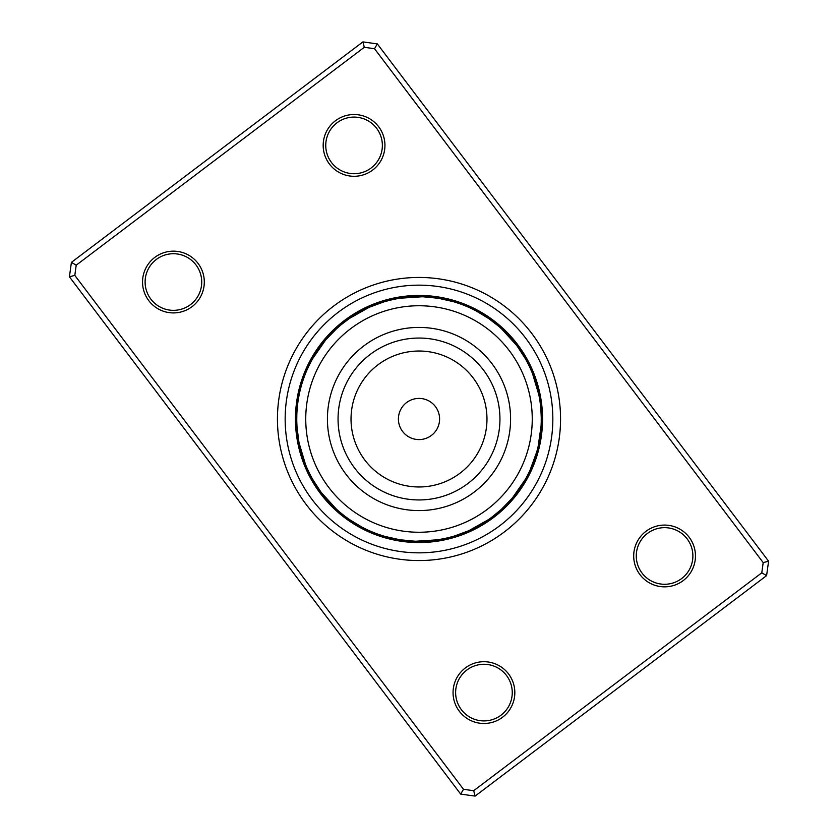 <?xml version="1.0" encoding="UTF-8"?>
<svg xmlns="http://www.w3.org/2000/svg" width="838" height="838" viewBox="0 0 838 838"><rect width="100%" height="100%" fill="white"/><g stroke="black" fill="none" stroke-linecap="round" stroke-linejoin="round"><path stroke-width="1.26" d="M465.31 667.959A30.891 30.891 0 0 1 508.572 673.962A30.891 30.891 0 0 1 502.57 717.234A30.891 30.891 0 0 1 459.308 711.232A30.891 30.891 0 0 1 465.31 667.959M501.019 715.181A28.314 28.314 0 0 0 506.519 675.512A28.314 28.314 0 0 0 466.86 670.012A28.314 28.314 0 0 0 461.361 709.671A28.314 28.314 0 0 0 501.019 715.181M154.789 257.402A30.891 30.891 0 0 1 198.051 263.404A30.891 30.891 0 0 1 192.049 306.666A30.891 30.891 0 0 1 148.787 300.664A30.891 30.891 0 0 1 154.789 257.402M190.498 304.613A28.314 28.314 0 0 0 195.998 264.955A28.314 28.314 0 0 0 156.339 259.455A28.314 28.314 0 0 0 150.84 299.114A28.314 28.314 0 0 0 190.498 304.613M335.43 120.766A30.891 30.891 0 0 1 378.692 126.768A30.891 30.891 0 0 1 372.69 170.041A30.891 30.891 0 0 1 329.428 164.038A30.891 30.891 0 0 1 335.43 120.766M371.14 167.988A28.314 28.314 0 0 0 376.639 128.329A28.314 28.314 0 0 0 336.981 122.819A28.314 28.314 0 0 0 331.481 162.488A28.314 28.314 0 0 0 371.14 167.988M645.951 531.334A30.891 30.891 0 0 1 689.213 537.336A30.891 30.891 0 0 1 683.211 580.598A30.891 30.891 0 0 1 639.949 574.596A30.891 30.891 0 0 1 645.951 531.334M681.661 578.545A28.314 28.314 0 0 0 687.16 538.886A28.314 28.314 0 0 0 647.502 533.387A28.314 28.314 0 0 0 642.002 573.045A28.314 28.314 0 0 0 681.661 578.545M333.608 306.1A141.559 141.559 0 0 1 531.9 333.608A141.559 141.559 0 0 1 504.392 531.9A141.559 141.559 0 0 1 306.1 504.392A141.559 141.559 0 0 1 333.608 306.1A141.559 141.559 0 0 1 531.9 333.608A141.559 141.559 0 0 1 504.392 531.9A141.559 141.559 0 0 1 306.1 504.392A141.559 141.559 0 0 1 333.608 306.1M71.408 262.367L362.906 41.9L377.33 43.901L768.593 561.209L766.592 575.633L475.094 796.1L460.67 794.099L69.407 276.791L71.408 262.367L76.216 265.185L74.802 275.388L463.487 789.291L473.69 790.705L761.784 572.815L763.198 562.612L374.513 48.709L364.31 47.295L76.216 265.185M364.31 47.295L362.906 41.9M377.33 43.901L374.513 48.709M768.593 561.209L763.198 562.612M766.592 575.633L761.784 572.815M74.802 275.388L69.407 276.791M475.094 796.1L473.69 790.705M463.487 789.291L460.67 794.099M344.47 320.462A123.542 123.542 0 0 0 320.462 493.53A123.542 123.542 0 0 0 493.53 517.538A123.542 123.542 0 0 0 517.538 344.47A123.542 123.542 0 0 0 344.47 320.462A123.542 123.542 0 0 1 517.538 344.47A123.542 123.542 0 0 1 493.53 517.538M512.699 497.531L525.216 479.535M525.489 479.064L524.525 480.74A12.874 12.874 0 0 1 518.083 490.618M469.343 530.412L488.439 519.623M488.879 519.319L487.276 520.408A12.874 12.874 0 0 1 482.981 524.682M416.015 541.222L437.907 539.787M438.431 539.703L436.514 539.997A12.874 12.874 0 0 1 424.782 541.118M364.415 528.39L365.473 528.914M375.602 533.293L376.702 533.712M378.378 534.309L382.683 535.744M321.583 492.87L336.352 509.085M336.75 509.452L335.326 508.132A12.874 12.874 0 0 1 330.203 504.895M299.176 443.292L305.451 464.304M305.65 464.807L304.938 463.005A12.874 12.874 0 0 1 301.23 451.808M299.878 391.482A12.874 12.874 0 0 0 297.427 397.023A12.874 12.874 113.9 0 1 299.878 391.482L299.973 391.074M296.998 411.186L297.144 409.154A12.874 12.874 0 0 1 298.653 397.463L298.726 397.055M325.301 340.469L312.784 358.465M312.511 358.936L313.475 357.26A12.874 12.874 0 0 1 319.917 347.382M368.657 307.588L349.561 318.377M349.121 318.681L350.724 317.592A12.874 12.874 0 0 1 360.801 311.485M421.985 296.778L400.093 298.213M399.569 298.297L401.486 298.003A12.874 12.874 0 0 1 413.218 296.882M473.585 309.61L472.527 309.086M462.398 304.707L461.298 304.288M459.622 303.691L455.715 302.382A12.874 12.874 0 0 1 466.776 306.467L469.217 307.525M516.418 345.13L501.648 328.915M501.25 328.548L502.674 329.868A12.874 12.874 0 0 1 507.797 333.105M538.824 394.708L532.549 373.696M532.35 373.193L533.062 374.995A12.874 12.874 0 0 1 536.77 386.192M538.122 446.518A12.874 12.874 0 0 0 540.573 440.977A12.874 12.874 -66.1 0 1 538.122 446.518L541.044 426.196M491.393 517.517L488.983 519.246M501.176 509.525L491.822 517.203M511.693 498.715L501.574 509.158M447.66 537.849L438.557 539.682M453.767 536.215L448.173 537.724M467.929 531.041L454.269 536.058M399.464 539.682L384.831 536.383M414.475 541.17L399.988 539.766M339.055 511.505L336.845 509.535M343.947 515.506L339.463 511.85M349.037 519.256L344.366 515.831M361.911 527.112L349.477 519.56M306.844 467.656L305.692 464.922M309.505 473.386L307.054 468.149M312.459 478.969L309.746 473.868M320.661 491.634L312.731 479.441M296.841 414.171L296.966 411.594M296.757 420.498L296.82 414.705M296.998 426.804L296.757 421.032M298.883 441.773L297.029 427.338M303.649 378.493L304.98 374.9A12.874 12.874 0 0 0 301.261 386.088M341.611 324.358L349.017 318.754M336.824 328.475L341.202 324.694M326.307 339.285L336.426 328.842M396.521 298.831L399.443 298.318M390.34 300.151L395.997 298.925M384.233 301.785L389.827 300.276M370.071 306.959L383.731 301.942M438.536 298.318L453.169 301.617M423.525 296.83L438.012 298.234M498.945 326.495L501.155 328.465M488.963 318.744L498.537 326.15M476.089 310.888L488.523 318.44M530.37 368.573A12.874 12.874 0 0 0 528.967 362.686A12.874 12.874 -116.3 0 1 530.37 368.573L532.308 373.078M525.541 359.031L527.615 362.885A12.874 12.874 0 0 0 523.96 354.516A12.874 12.874 60.8 0 1 527.615 362.885M517.339 346.366L525.269 358.559M541.243 417.502L541.222 421.891A12.874 12.874 0 0 0 542.511 415.973A12.874 12.874 -90.5 0 1 541.222 421.891M539.368 397.568A12.874 12.874 0 0 1 540.866 409.258L541.243 416.968M539.117 396.227L539.808 400.229M533.02 463.1A12.874 12.874 0 0 0 536.739 451.912L530.14 469.929M490.806 517.947L492.943 516.365A12.874 12.874 0 0 0 498.369 513.673A12.874 12.874 -39.1 0 1 492.943 516.365M495.824 514.103L497.877 512.406A12.874 12.874 0 0 0 505.22 506.98A12.874 12.874 137.9 0 1 497.877 512.406M500.632 510.007L502.601 508.205A12.874 12.874 0 0 0 510.803 499.741M440.767 539.305L443.375 538.803A12.874 12.874 0 0 0 449.43 538.74A12.874 12.874 -13.4 0 1 443.375 538.803M446.958 538.017L449.535 537.378A12.874 12.874 0 0 0 458.512 535.681A12.874 12.874 163.6 0 1 449.535 537.378M453.065 536.414L455.61 535.65A12.874 12.874 0 0 0 466.672 531.575M386.412 536.833L388.979 537.514A12.874 12.874 0 0 0 394.468 540.081A12.874 12.874 12.3 0 1 388.979 537.514M392.54 538.363L394.74 538.824M398.752 539.567L401.371 539.976A12.874 12.874 0 0 0 413.113 541.118M338.51 511.023L340.532 512.751A12.874 12.874 0 0 0 344.355 517.444A12.874 12.874 38 0 1 340.532 512.751M343.371 515.066L345.486 516.679A12.874 12.874 0 0 0 352.41 522.64A12.874 12.874 -144.9 0 1 345.486 516.679M348.44 518.837L350.63 520.356A12.874 12.874 0 0 0 360.707 526.463M306.551 466.986L307.63 469.427A12.874 12.874 0 0 0 309.033 475.314A12.874 12.874 63.7 0 1 307.63 469.427M309.191 472.737L310.385 475.115A12.874 12.874 0 0 0 314.041 483.484A12.874 12.874 -119.2 0 1 310.385 475.115M312.113 478.341L313.422 480.645A12.874 12.874 0 0 0 319.854 490.534M296.872 413.448L296.778 416.109A12.874 12.874 0 0 0 295.489 422.027A12.874 12.874 89.5 0 1 296.778 416.109M296.746 419.765L296.788 422.425A12.874 12.874 0 0 0 296.453 431.56A12.874 12.874 -93.5 0 1 296.788 422.425M296.945 426.081L297.134 428.742A12.874 12.874 0 0 0 298.632 440.432M300.873 450.498L300.538 449.241M326.233 498.631L325.395 497.646M365.546 528.956L363.283 527.825M423.42 541.18L422.122 541.212M475.994 527.165L474.842 527.762M517.276 491.717L516.501 492.754M302.979 380.442A122.254 122.254 0 0 0 380.442 535.021A122.254 122.254 0 0 0 535.021 457.558A122.254 122.254 0 0 0 457.558 302.979A122.254 122.254 0 0 0 302.979 380.442M320.724 346.283L321.499 345.246M362.006 310.835L363.158 310.238M414.58 296.82L415.878 296.788M472.454 309.044L474.717 310.175M511.767 339.369L512.605 340.354M537.127 387.502L537.462 388.759M541.254 418.235L541.212 415.575A12.874 12.874 0 0 0 541.547 406.44A12.874 12.874 86.5 0 1 541.212 415.575M525.887 359.659L524.578 357.355A12.874 12.874 0 0 0 518.146 347.466M489.56 319.163L487.37 317.644A12.874 12.874 0 0 0 477.293 311.537M494.63 322.934L492.514 321.321A12.874 12.874 0 0 0 485.59 315.36A12.874 12.874 35.1 0 1 492.514 321.321M499.49 326.977L497.468 325.249A12.874 12.874 0 0 0 493.645 320.556A12.874 12.874 -142 0 1 497.468 325.249M439.248 298.433L436.629 298.024A12.874 12.874 0 0 0 424.887 296.882M445.46 299.637L442.852 299.093A12.874 12.874 0 0 0 434.021 296.736A12.874 12.874 9.4 0 1 442.852 299.093M451.588 301.167L449.021 300.486A12.874 12.874 0 0 0 443.532 297.919A12.874 12.874 -167.7 0 1 449.021 300.486M384.935 301.586L382.39 302.35A12.874 12.874 0 0 0 371.328 306.425M391.042 299.983L388.465 300.622A12.874 12.874 0 0 0 379.488 302.319A12.874 12.874 -16.4 0 1 388.465 300.622M397.233 298.695L394.625 299.197A12.874 12.874 0 0 0 388.57 299.26A12.874 12.874 166.6 0 1 394.625 299.197M337.368 327.993L335.399 329.795A12.874 12.874 0 0 0 327.197 338.259M342.176 323.897L340.123 325.594A12.874 12.874 0 0 0 332.78 331.02A12.874 12.874 -42.1 0 1 340.123 325.594M347.194 320.053L345.057 321.635A12.874 12.874 0 0 0 339.631 324.327A12.874 12.874 140.9 0 1 345.057 321.635M540.856 428.846A12.874 12.874 0 0 1 539.347 440.537M534.854 460.858A12.874 12.874 112.2 0 1 530.59 468.934A12.874 12.874 0 0 0 534.854 460.858M532.539 466.787A12.874 12.874 -64.8 0 1 527.867 474.633A12.874 12.874 0 0 0 532.539 466.787M529.92 472.59A12.874 12.874 118.1 0 1 524.839 480.184A12.874 12.874 0 0 0 529.92 472.59M526.997 478.257A12.874 12.874 -58.9 0 1 523.865 483.673M522.378 486.648A12.874 12.874 -55.9 0 1 520.461 488.931A12.874 12.874 0 0 0 522.378 486.648M518.879 491.717A12.874 12.874 127 0 1 516.795 494.011A12.874 12.874 0 0 0 518.879 491.717M515.045 496.693A12.874 12.874 130 0 1 512.877 498.903M540.751 437.876A12.874 12.874 -66.1 0 1 540.573 440.966A12.874 12.874 0 0 0 540.751 437.876M539.662 443.931A12.874 12.874 -63.3 0 1 536.781 452.206A12.874 12.874 0 0 0 539.662 443.931M538.268 449.933A12.874 12.874 119.6 0 1 536.812 455.411M535.932 458.889A12.874 12.874 -57.5 0 1 534.791 461.34A12.874 12.874 0 0 0 535.932 458.889M533.932 464.315A12.874 12.874 -54.7 0 1 532.465 467.164A12.874 12.874 0 0 0 533.932 464.315M531.365 470.348A12.874 12.874 -51.8 0 1 529.857 472.862M303.147 377.142A12.874 12.874 -67.8 0 1 307.41 369.066A12.874 12.874 0 0 0 303.147 377.142M403.979 541.264A12.874 12.874 -170.6 0 1 395.148 538.907A12.874 12.874 0 0 0 403.979 541.264M542.029 412.788A12.874 12.874 -90.5 0 1 542.511 415.962A12.874 12.874 0 0 0 542.029 412.788M527.154 360.026A12.874 12.874 -116.3 0 1 528.956 362.676A12.874 12.874 0 0 0 527.154 360.026M490.859 318.943A12.874 12.874 -142 0 1 493.624 320.545A12.874 12.874 0 0 0 490.859 318.943M440.327 297.679A12.874 12.874 -167.7 0 1 443.522 297.909A12.874 12.874 0 0 0 440.327 297.679M385.574 300.433A12.874 12.874 166.6 0 1 388.549 299.271A12.874 12.874 0 0 0 385.574 300.433M337.442 326.684A12.874 12.874 140.9 0 1 339.62 324.337A12.874 12.874 0 0 0 337.442 326.684M305.461 371.213A12.874 12.874 115.2 0 1 310.133 363.367A12.874 12.874 0 0 0 305.461 371.213M295.971 425.212A12.874 12.874 89.5 0 1 295.489 422.038A12.874 12.874 0 0 0 295.971 425.212M310.846 477.974A12.874 12.874 63.7 0 1 309.044 475.324A12.874 12.874 0 0 0 310.846 477.974M347.142 519.057A12.874 12.874 38 0 1 344.376 517.455A12.874 12.874 0 0 0 347.142 519.057M397.673 540.321A12.874 12.874 12.3 0 1 394.478 540.091A12.874 12.874 0 0 0 397.673 540.321M452.426 537.567A12.874 12.874 -13.4 0 1 449.451 538.729A12.874 12.874 0 0 0 452.426 537.567M500.558 511.316A12.874 12.874 -39.1 0 1 498.38 513.663A12.874 12.874 0 0 0 500.558 511.316M542.186 419.157A12.874 12.874 92.4 0 1 540.908 428.208A12.874 12.874 0 0 0 542.186 419.157M530.056 365.693A12.874 12.874 66.7 0 1 532.832 374.397A12.874 12.874 0 0 0 530.056 365.693M495.928 322.787A12.874 12.874 41 0 1 502.203 329.428A12.874 12.874 0 0 0 495.928 322.787M446.57 298.936A12.874 12.874 15.3 0 1 455.107 302.193A12.874 12.874 0 0 0 446.57 298.936M391.744 298.873A12.874 12.874 -10.4 0 1 400.847 298.098A12.874 12.874 0 0 0 391.744 298.873M342.323 322.588A12.874 12.874 -36.2 0 1 350.19 317.948A12.874 12.874 0 0 0 342.323 322.588M308.08 365.41A12.874 12.874 -61.9 0 1 313.161 357.816A12.874 12.874 0 0 0 308.08 365.41M295.814 418.843A12.874 12.874 -87.6 0 1 297.092 409.792A12.874 12.874 0 0 0 295.814 418.843M307.944 472.307A12.874 12.874 -113.3 0 1 305.168 463.603A12.874 12.874 0 0 0 307.944 472.307M342.072 515.213A12.874 12.874 -139 0 1 335.797 508.572A12.874 12.874 0 0 0 342.072 515.213M391.43 539.064A12.874 12.874 -164.7 0 1 382.893 535.807A12.874 12.874 0 0 0 391.43 539.064M446.256 539.127A12.874 12.874 169.6 0 1 437.153 539.902A12.874 12.874 0 0 0 446.256 539.127M495.677 515.412A12.874 12.874 143.8 0 1 487.81 520.052A12.874 12.874 0 0 0 495.677 515.412M542.008 425.526A12.874 12.874 -84.6 0 1 542.165 428.731M542.155 428.731A12.874 12.874 -84.6 0 1 541.547 431.769M532.664 371.506A12.874 12.874 -110.3 0 1 534.948 377.341M500.799 326.893A12.874 12.874 -136 0 1 505.387 331.157M452.73 300.528A12.874 12.874 -161.8 0 1 458.721 302.371M397.987 297.616A12.874 12.874 172.5 0 1 404.188 296.683M347.403 318.754A12.874 12.874 146.8 0 1 352.578 315.224M311.003 359.743A12.874 12.874 121.1 0 1 314.135 354.327M295.992 412.474A12.874 12.874 95.4 0 1 295.835 409.269M295.845 409.269A12.874 12.874 95.4 0 1 296.453 406.231M305.336 466.494A12.874 12.874 69.7 0 1 303.052 460.659M337.201 511.107A12.874 12.874 44 0 1 332.613 506.843M385.271 537.472A12.874 12.874 18.2 0 1 379.279 535.629M440.013 540.384A12.874 12.874 -7.5 0 1 433.812 541.317M490.597 519.246A12.874 12.874 -33.2 0 1 485.422 522.776M541.505 434.974A12.874 12.874 -81.7 0 1 540.761 437.981A12.874 12.874 0 0 0 541.505 434.974M536.31 380.243A12.874 12.874 -107.4 0 1 536.938 383.28A12.874 12.874 0 0 0 536.31 380.243M507.87 333.189A12.874 12.874 -133.1 0 1 507.943 333.252A12.874 12.874 -133.1 0 1 509.755 335.64A12.874 12.874 0 0 0 507.954 333.262A12.874 12.874 0 0 0 507.87 333.189M461.843 303.126A12.874 12.874 -158.8 0 1 464.608 304.519A12.874 12.874 0 0 0 461.843 303.126M407.32 296.013A12.874 12.874 175.5 0 1 410.411 296.065A12.874 12.874 0 0 0 407.32 296.013M355.113 313.255A12.874 12.874 149.8 0 1 357.931 311.966A12.874 12.874 0 0 0 355.113 313.255M315.622 351.352A12.874 12.874 124.1 0 1 317.539 349.069A12.874 12.874 0 0 0 315.622 351.352M296.495 403.026A12.874 12.874 98.3 0 1 297.239 400.019A12.874 12.874 0 0 0 296.495 403.026M301.69 457.758A12.874 12.874 72.6 0 1 301.062 454.72A12.874 12.874 0 0 0 301.69 457.758M330.13 504.811A12.874 12.874 46.9 0 1 330.057 504.748A12.874 12.874 46.9 0 1 328.245 502.36A12.874 12.874 0 0 0 330.046 504.738A12.874 12.874 0 0 0 330.13 504.811M376.157 534.874A12.874 12.874 21.2 0 1 373.392 533.481A12.874 12.874 0 0 0 376.157 534.874M430.68 541.987A12.874 12.874 -4.5 0 1 427.59 541.935A12.874 12.874 0 0 0 430.68 541.987M482.887 524.745A12.874 12.874 -30.2 0 1 480.069 526.034A12.874 12.874 0 0 0 482.887 524.745M540.531 441.186A12.874 12.874 101.3 0 1 539.662 444.15A12.874 12.874 0 0 0 540.531 441.186M538.122 386.255A12.874 12.874 75.6 0 1 538.625 389.303A12.874 12.874 0 0 0 538.122 386.255M512.123 337.808A12.874 12.874 49.9 0 1 513.893 340.343A12.874 12.874 0 0 0 512.123 337.808M467.667 305.451A12.874 12.874 24.2 0 1 470.369 306.959A12.874 12.874 0 0 0 467.667 305.451M413.584 295.573A12.874 12.874 -1.6 0 1 416.675 295.772A12.874 12.874 0 0 0 413.584 295.573M360.57 310.154A12.874 12.874 -27.3 0 1 363.43 308.981A12.874 12.874 0 0 0 360.57 310.154M319.121 346.283A12.874 12.874 -53 0 1 321.205 343.989A12.874 12.874 0 0 0 319.121 346.283M297.469 396.814A12.874 12.874 -78.7 0 1 298.338 393.85A12.874 12.874 0 0 0 297.469 396.814M299.878 451.745A12.874 12.874 -104.4 0 1 299.376 448.697A12.874 12.874 0 0 0 299.878 451.745M325.877 500.192A12.874 12.874 -130.1 0 1 324.107 497.657A12.874 12.874 0 0 0 325.877 500.192M370.333 532.549A12.874 12.874 -155.8 0 1 367.631 531.041A12.874 12.874 0 0 0 370.333 532.549M424.416 542.427A12.874 12.874 178.4 0 1 421.325 542.228A12.874 12.874 0 0 0 424.416 542.427M477.43 527.846A12.874 12.874 152.7 0 1 474.57 529.019A12.874 12.874 0 0 0 477.43 527.846M539.253 447.324A12.874 12.874 104.3 0 1 538.247 450.257M539.63 392.352A12.874 12.874 78.6 0 1 539.997 395.421M516.124 342.648A12.874 12.874 52.8 0 1 517.79 345.256M473.376 308.07A12.874 12.874 27.1 0 1 476.005 309.693M419.859 295.458A12.874 12.874 1.4 0 1 422.939 295.783M366.175 307.326A12.874 12.874 -24.3 0 1 369.087 306.279M322.955 341.307A12.874 12.874 -50 0 1 325.123 339.097M298.747 390.676A12.874 12.874 -75.7 0 1 299.753 387.743M298.37 445.648A12.874 12.874 -101.4 0 1 298.003 442.579M321.876 495.352A12.874 12.874 -127.2 0 1 320.21 492.744M364.624 529.93A12.874 12.874 -152.9 0 1 361.995 528.307M418.141 542.542A12.874 12.874 -178.6 0 1 415.061 542.217M471.825 530.674A12.874 12.874 155.7 0 1 468.913 531.721M507.807 333.115A12.874 12.874 0 0 1 510.876 338.343M330.193 504.885A12.874 12.874 0 0 1 327.124 499.658M382.285 535.618A12.874 12.874 0 0 1 371.224 531.533M482.971 524.693A12.874 12.874 0 0 1 477.199 526.515M536.886 383.186A12.874 12.874 -91.8 0 1 538.258 392.111A12.874 12.874 0 0 0 536.886 383.186M509.672 335.577A12.874 12.874 -117.5 0 1 514.783 343.025A12.874 12.874 0 0 0 509.672 335.577M464.493 304.498A12.874 12.874 -143.3 0 1 467.468 305.357A12.874 12.874 0 0 0 464.493 304.498M467.478 305.367A12.874 12.874 -143.3 0 1 472.339 308.992A12.874 12.874 0 0 0 467.478 305.367M410.316 296.097A12.874 12.874 -169 0 1 413.364 295.584A12.874 12.874 0 0 0 410.316 296.097M413.375 295.584A12.874 12.874 -169 0 1 419.325 296.746A12.874 12.874 0 0 0 413.375 295.584M357.847 312.04A12.874 12.874 165.3 0 1 366.248 308.709A12.874 12.874 0 0 0 357.847 312.04M317.497 349.163A12.874 12.874 139.6 0 1 323.615 342.522A12.874 12.874 0 0 0 317.497 349.163M297.249 400.124A12.874 12.874 113.9 0 1 297.427 397.034A12.874 12.874 0 0 0 297.249 400.124M301.114 454.814A12.874 12.874 88.2 0 1 299.742 445.889A12.874 12.874 0 0 0 301.114 454.814M328.328 502.423A12.874 12.874 62.5 0 1 323.217 494.975A12.874 12.874 0 0 0 328.328 502.423M373.507 533.502A12.874 12.874 36.7 0 1 370.532 532.643A12.874 12.874 0 0 0 373.507 533.502M370.522 532.633A12.874 12.874 36.7 0 1 365.661 529.008A12.874 12.874 0 0 0 370.522 532.633M427.684 541.903A12.874 12.874 11 0 1 424.636 542.416A12.874 12.874 0 0 0 427.684 541.903M424.625 542.416A12.874 12.874 11 0 1 418.675 541.254A12.874 12.874 0 0 0 424.625 542.416M480.153 525.96A12.874 12.874 -14.7 0 1 471.752 529.291A12.874 12.874 0 0 0 480.153 525.96M520.503 488.837A12.874 12.874 -40.4 0 1 514.385 495.478A12.874 12.874 0 0 0 520.503 488.837M538.53 389.115A12.874 12.874 -89 0 1 539.525 397.809A12.874 12.874 0 0 0 538.53 389.115M513.725 340.207A12.874 12.874 -114.7 0 1 518.397 347.613A12.874 12.874 0 0 0 513.725 340.207M470.16 306.918A12.874 12.874 -140.4 0 1 477.587 311.558A12.874 12.874 0 0 0 470.16 306.918M416.455 295.814A12.874 12.874 -166.1 0 1 425.17 296.778A12.874 12.874 0 0 0 416.455 295.814M363.263 309.117A12.874 12.874 168.2 0 1 371.527 306.205A12.874 12.874 0 0 0 363.263 309.117M321.111 344.188A12.874 12.874 142.5 0 1 327.291 337.976A12.874 12.874 0 0 0 321.111 344.188M298.338 394.07A12.874 12.874 116.7 0 1 301.219 385.794A12.874 12.874 0 0 0 298.338 394.07M299.47 448.885A12.874 12.874 91 0 1 298.475 440.191A12.874 12.874 0 0 0 299.47 448.885M324.275 497.793A12.874 12.874 65.3 0 1 319.603 490.387A12.874 12.874 0 0 0 324.275 497.793M367.84 531.083A12.874 12.874 39.6 0 1 360.413 526.442A12.874 12.874 0 0 0 367.84 531.083M421.545 542.186A12.874 12.874 13.9 0 1 412.83 541.222A12.874 12.874 0 0 0 421.545 542.186M474.737 528.883A12.874 12.874 -11.8 0 1 466.473 531.795A12.874 12.874 0 0 0 474.737 528.883M516.889 493.812A12.874 12.874 -37.5 0 1 510.709 500.024A12.874 12.874 0 0 0 516.889 493.812M539.871 395.117A12.874 12.874 93.9 0 1 540.939 400.69M517.538 345.036A12.874 12.874 68.2 0 1 520.922 349.593M475.691 309.61A12.874 12.874 42.5 0 1 480.719 312.249M422.614 295.845A12.874 12.874 16.8 0 1 428.281 296.044M368.825 306.467A12.874 12.874 -9 0 1 374.02 304.194M324.966 339.39A12.874 12.874 -34.7 0 1 328.653 335.074M299.732 388.067A12.874 12.874 -60.4 0 1 301.188 382.589M298.129 442.883A12.874 12.874 -86.1 0 1 297.061 437.31M320.462 492.964A12.874 12.874 -111.8 0 1 317.078 488.407M362.309 528.39A12.874 12.874 -137.5 0 1 357.281 525.751M415.386 542.155A12.874 12.874 -163.2 0 1 409.719 541.956M469.175 531.533A12.874 12.874 171 0 1 463.98 533.806M513.034 498.61A12.874 12.874 145.3 0 1 509.347 502.926M541.589 403.717A12.874 12.874 -83.2 0 1 541.694 406.912A12.874 12.874 0 0 0 541.589 403.717M522.818 352.044A12.874 12.874 -109 0 1 524.295 354.872A12.874 12.874 0 0 0 522.818 352.044M483.484 313.632A12.874 12.874 -134.7 0 1 486.05 315.538A12.874 12.874 0 0 0 483.484 313.632M431.863 296.128A12.874 12.874 -160.4 0 1 434.513 296.694A12.874 12.874 0 0 0 431.863 296.128M376.817 302.885A12.874 12.874 173.9 0 1 379.918 302.078A12.874 12.874 0 0 0 376.817 302.885M330.622 332.686A12.874 12.874 148.2 0 1 333.053 330.612A12.874 12.874 0 0 0 330.622 332.686M302.068 379.111A12.874 12.874 122.5 0 1 303.209 376.66A12.874 12.874 0 0 0 302.068 379.111M296.411 434.283A12.874 12.874 96.8 0 1 296.306 431.088A12.874 12.874 0 0 0 296.411 434.283M315.182 485.956A12.874 12.874 71 0 1 313.705 483.128A12.874 12.874 0 0 0 315.182 485.956M354.516 524.368A12.874 12.874 45.3 0 1 351.95 522.462A12.874 12.874 0 0 0 354.516 524.368M406.137 541.872A12.874 12.874 19.6 0 1 403.487 541.306A12.874 12.874 0 0 0 406.137 541.872M461.183 535.115A12.874 12.874 -6.1 0 1 458.082 535.922A12.874 12.874 0 0 0 461.183 535.115M507.378 505.314A12.874 12.874 -31.8 0 1 504.947 507.388A12.874 12.874 0 0 0 507.378 505.314M542.238 410.327A12.874 12.874 0 0 0 542.207 409.96A12.874 12.874 -80.4 0 1 542.123 413.165A12.874 12.874 0 0 0 542.238 410.348M526.086 357.397A12.874 12.874 -106.1 0 1 527.406 360.319A12.874 12.874 0 0 0 526.086 357.397M488.753 317.036A12.874 12.874 -131.8 0 1 491.204 319.1A12.874 12.874 0 0 0 488.753 317.036M437.604 296.872A12.874 12.874 -157.5 0 1 440.704 297.658A12.874 12.874 0 0 0 437.604 296.872M382.777 300.894A12.874 12.874 176.8 0 1 385.909 300.255A12.874 12.874 0 0 0 382.777 300.894M335.389 328.046A12.874 12.874 151 0 1 337.672 326.37A12.874 12.874 0 0 0 335.389 328.046M304.068 373.685A12.874 12.874 125.3 0 1 305.535 370.836A12.874 12.874 0 0 0 304.068 373.685M295.762 427.673A12.874 12.874 0 0 0 295.793 428.04A12.874 12.874 99.6 0 1 295.877 424.835A12.874 12.874 0 0 0 295.762 427.652M311.914 480.603A12.874 12.874 73.9 0 1 310.594 477.681A12.874 12.874 0 0 0 311.914 480.603M349.247 520.964A12.874 12.874 48.2 0 1 346.796 518.9A12.874 12.874 0 0 0 349.247 520.964M400.396 541.128A12.874 12.874 22.5 0 1 397.296 540.342A12.874 12.874 0 0 0 400.396 541.128M455.223 537.106A12.874 12.874 -3.2 0 1 452.091 537.745A12.874 12.874 0 0 0 455.223 537.106M502.611 509.954A12.874 12.874 -29 0 1 500.328 511.63A12.874 12.874 0 0 0 502.611 509.954M542.511 416.235A12.874 12.874 -77.5 0 1 542.238 419.429M529.082 362.917A12.874 12.874 -103.2 0 1 530.224 365.913M493.844 320.713A12.874 12.874 -128.9 0 1 496.169 322.913M443.784 297.972A12.874 12.874 -154.7 0 1 446.843 298.946M388.822 299.197A12.874 12.874 179.6 0 1 391.995 298.757M339.83 324.159A12.874 12.874 153.9 0 1 342.491 322.379M306.635 367.652A12.874 12.874 128.2 0 1 308.143 365.138M295.489 421.765A12.874 12.874 102.5 0 1 295.762 418.571M308.918 475.083A12.874 12.874 76.8 0 1 307.776 472.087M344.156 517.287A12.874 12.874 51.1 0 1 341.831 515.087M394.216 540.028A12.874 12.874 25.3 0 1 391.157 539.054M449.178 538.803A12.874 12.874 -0.4 0 1 446.005 539.243M498.17 513.841A12.874 12.874 -26.1 0 1 495.509 515.621M438.023 411.112A20.594 20.594 0 0 0 411.112 399.977A20.594 20.594 0 0 0 399.977 426.888A20.594 20.594 0 0 0 426.888 438.023A20.594 20.594 0 0 0 438.023 411.112M523.614 375.623A113.245 113.245 0 0 0 375.623 314.386A113.245 113.245 0 0 0 314.386 462.377A113.245 113.245 0 0 0 462.377 523.614A113.245 113.245 0 0 0 523.614 375.623M334.404 454.081A91.583 91.583 0 0 0 454.081 503.596A91.583 91.583 0 0 0 503.596 383.919A91.583 91.583 0 0 0 383.919 334.404A91.583 91.583 0 0 0 334.404 454.081M499.731 525.751A133.839 133.839 0 0 1 312.249 499.731A133.839 133.839 0 0 1 338.269 312.249A133.839 133.839 0 0 1 525.751 338.269A133.839 133.839 0 0 1 499.731 525.751M344.229 450.006A80.94 80.94 0 0 0 450.006 493.771A80.94 80.94 0 0 0 493.771 387.994A80.94 80.94 0 0 0 387.994 344.229A80.94 80.94 0 0 0 344.229 450.006M356.213 445.03A67.962 67.962 0 0 0 445.03 481.787A67.962 67.962 0 0 0 481.787 392.97A67.962 67.962 0 0 0 392.97 356.213A67.962 67.962 0 0 0 356.213 445.03"/></g></svg>
